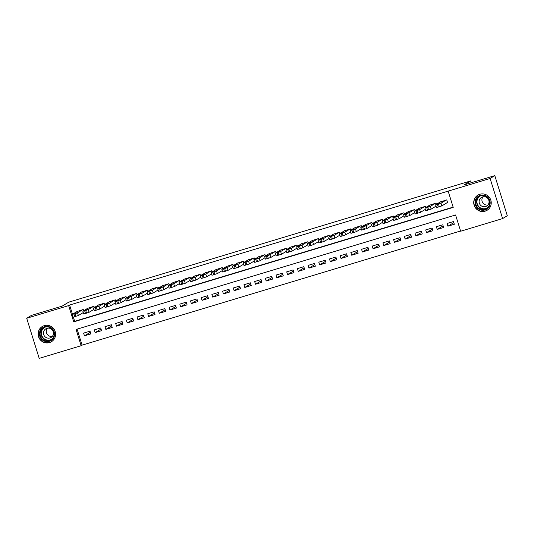 <?xml version="1.0" encoding="UTF-8"?>
<svg xmlns="http://www.w3.org/2000/svg" width="534" height="534" viewBox="0 0 534 534"><rect width="100%" height="100%" fill="white"/><g stroke="black" fill="none" stroke-linecap="round" stroke-linejoin="round"><path stroke-width="0.8" d="M44.209 325.66A8.864 8.698 58.8 0 1 51.431 341.707A8.864 8.698 58.8 0 1 38.895 337.655A8.864 8.698 58.8 0 1 44.209 325.66M479.832 194.263A8.864 8.698 58.8 0 1 487.055 210.309A8.864 8.698 58.8 0 1 474.512 206.257A8.864 8.698 58.8 0 1 479.832 194.263M26.7 318.257L31.393 315.414L62.124 306.149L68.699 302.171L470.641 180.933L464.073 184.904L494.804 175.633L507.3 215.743L502.607 218.586L460.648 231.242L455.582 214.982L76.088 329.451L81.148 345.712L39.196 358.367L26.7 318.257L68.659 305.602L73.725 321.862L453.219 207.392L448.153 191.132L490.112 178.476L502.607 218.586M77.103 329.138L82.089 345.144L460.568 230.982M82.089 345.144L81.148 345.712M83.651 310.735L83.271 309.506L76.896 311.576M94.344 307.511L93.957 306.282L87.589 308.352M105.031 304.287L104.651 303.058L98.276 305.128M115.724 301.063L115.337 299.834L108.969 301.904M126.411 297.832L126.031 296.61L119.656 298.68M137.105 294.608L136.717 293.38L130.349 295.456M147.791 291.384L147.411 290.156L141.036 292.231M158.485 288.16L158.097 286.932L151.729 289.007M169.171 284.936L168.791 283.708L162.416 285.783M179.865 281.712L179.477 280.483L173.109 282.553M190.551 278.488L190.171 277.259L183.796 279.329M201.245 275.264L200.857 274.035L194.489 276.105M211.931 272.04L211.551 270.811L205.176 272.881M222.625 268.816L222.237 267.587L215.869 269.657M233.311 265.592L232.931 264.363L226.556 266.433M244.005 262.368L243.617 261.139L237.25 263.209M254.691 259.144L254.311 257.915L247.936 259.985M265.385 255.919L264.998 254.691L258.63 256.761M276.071 252.689L275.691 251.467L269.316 253.537M286.765 249.465L286.378 248.237L280.01 250.312M297.451 246.241L297.071 245.013L290.696 247.088M308.145 243.017L307.764 241.789L301.39 243.864M318.831 239.793L318.451 238.564L312.076 240.64M329.525 236.569L329.144 235.34L322.77 237.41M340.211 233.345L339.831 232.116L333.456 234.186M350.905 230.121L350.524 228.892L344.15 230.962M361.591 226.897L361.211 225.668L354.843 227.738M372.285 223.673L371.904 222.444L365.53 224.514M382.971 220.449L382.591 219.22L376.223 221.29M393.665 217.225L393.284 215.996L386.91 218.066M404.351 214.001L403.971 212.772L397.603 214.842M415.045 210.776L414.664 209.548L408.29 211.618M425.731 207.546L425.351 206.324L418.983 208.393M436.425 204.322L436.044 203.094L429.67 205.169M453.82 222.625L447.913 226.196L454.327 224.26L453.486 221.55L447.071 223.486L447.913 226.196M443.127 225.849L437.226 229.42L443.641 227.491L442.793 224.781L436.378 226.71L437.226 229.42M432.44 229.073L426.532 232.644L432.947 230.715L432.106 228.005L425.691 229.934L426.532 232.644M421.747 232.297L415.846 235.874L422.26 233.939L421.413 231.229L414.998 233.164L415.846 235.874M411.06 235.527L405.152 239.098L411.567 237.163L410.726 234.453L404.311 236.388L405.152 239.098M400.366 238.751L394.466 242.323L400.88 240.387L400.033 237.677L393.618 239.612L394.466 242.323M389.68 241.975L383.772 245.547L390.187 243.611L389.346 240.901L382.931 242.837L383.772 245.547M378.986 245.199L373.086 248.771L379.5 246.835L378.653 244.125L372.238 246.061L373.086 248.771M368.3 248.423L362.392 251.995L368.807 250.059L367.966 247.349L361.551 249.285L362.392 251.995M357.606 251.647L351.706 255.219L358.12 253.283L357.273 250.573L350.858 252.509L351.706 255.219M346.92 254.872L341.012 258.443L347.427 256.507L346.586 253.797L340.171 255.733L341.012 258.443M336.226 258.096L330.326 261.667L336.74 259.731L335.893 257.021L329.478 258.957L330.326 261.667M325.54 261.32L319.632 264.891L326.047 262.955L325.206 260.245L318.791 262.181L319.632 264.891M314.846 264.544L308.946 268.115L315.36 266.179L314.513 263.469L308.098 265.405L308.946 268.115M304.16 267.768L298.252 271.339L304.667 269.403L303.826 266.693L297.411 268.629L298.252 271.339M293.466 270.992L287.566 274.563L293.98 272.634L293.133 269.924L286.718 271.853L287.566 274.563M282.78 274.216L276.872 277.787L283.287 275.858L282.446 273.148L276.031 275.077L276.872 277.787M272.086 277.44L266.186 281.017L272.6 279.082L271.753 276.372L265.338 278.307L266.186 281.017M261.4 280.67L255.492 284.242L261.907 282.306L261.066 279.596L254.651 281.531L255.492 284.242M250.706 283.894L244.806 287.466L251.22 285.53L250.373 282.82L243.958 284.755L244.806 287.466M240.02 287.118L234.112 290.69L240.527 288.754L239.686 286.044L233.271 287.98L234.112 290.69M229.326 290.342L223.426 293.914L229.84 291.978L228.993 289.268L222.578 291.204L223.426 293.914M218.64 293.567L212.732 297.138L219.147 295.202L218.306 292.492L211.891 294.428L212.732 297.138M207.946 296.791L202.046 300.362L208.46 298.426L207.613 295.716L201.198 297.652L202.046 300.362M197.26 300.015L191.352 303.586L197.767 301.65L196.926 298.94L190.511 300.876L191.352 303.586M186.566 303.239L180.666 306.81L187.08 304.874L186.232 302.164L179.818 304.1L180.666 306.81M175.88 306.463L169.972 310.034L176.387 308.098L175.546 305.388L169.131 307.324L169.972 310.034M165.186 309.687L159.286 313.258L165.7 311.322L164.852 308.612L158.438 310.548L159.286 313.258M154.5 312.911L148.592 316.482L155.007 314.546L154.166 311.836L147.751 313.772L148.592 316.482M143.806 316.135L137.905 319.706L144.313 317.777L143.472 315.067L137.058 316.996L137.905 319.706M133.12 319.359L127.212 322.93L133.627 321.001L132.786 318.291L126.371 320.22L127.212 322.93M122.426 322.583L116.525 326.161L122.933 324.225L122.092 321.515L115.678 323.45L116.525 326.161M111.74 325.813L105.832 329.385L112.247 327.449L111.406 324.739L104.991 326.674L105.832 329.385M101.046 329.037L95.145 332.609L101.553 330.673L100.712 327.963L94.298 329.899L95.145 332.609M90.019 331.187L83.611 333.123L84.452 335.833L90.867 333.897L90.019 331.187M448.153 191.132L69.6 305.034L72.47 314.252M73.358 317.116L74.66 321.294L453.139 207.132M447.045 202.746L447.579 202.58L446.731 199.87L440.363 201.945M471.208 182.755L470.641 180.933M494.804 175.633L490.112 178.476M69.6 305.034L68.659 305.602M74.66 321.294L73.725 321.862M90.359 332.261L84.452 335.833M446.197 200.036L440.997 203.18L437.413 204.375L435.651 204.789L440.85 201.645M435.617 204.822L436.465 207.532L441.845 205.89L447.532 202.446M440.71 203.06L437.266 204.115L440.71 203.06M480.333 195.311A7.67 7.529 58.8 0 1 489.832 200.45A7.67 7.529 58.8 0 1 484.892 209.949A7.67 7.529 58.8 0 1 475.4 204.809A7.67 7.529 58.8 0 1 480.333 195.311M484.819 209.348A7.102 6.969 -121.2 0 0 489.077 199.743A7.102 6.969 -121.2 0 0 479.031 196.492A7.102 6.969 -121.2 0 0 484.819 209.348M485.58 206.565A5.06 4.966 -121.2 0 0 488.617 199.729A5.06 4.966 -121.2 0 0 481.461 197.413A5.06 4.966 -121.2 0 0 485.58 206.565M480.56 194.082A8.811 8.644 -121.2 0 0 474.713 206.144A8.811 8.644 -121.2 0 0 489.231 208.42M487.956 204.976A5.06 4.966 58.8 0 1 483.016 196.806M52.105 328.483A7.67 7.529 58.8 0 1 52.572 339.277A7.67 7.529 58.8 0 1 41.886 339.571A7.67 7.529 58.8 0 1 41.412 328.777A7.67 7.529 58.8 0 1 52.105 328.483M42.36 339.103A7.102 6.969 -121.2 0 0 50.763 340.051A7.102 6.969 -121.2 0 0 51.818 328.837A7.102 6.969 -121.2 0 0 43.408 327.889A7.102 6.969 -121.2 0 0 42.36 339.103M52.339 336.373A5.06 4.966 58.8 0 1 47.399 328.21M45.09 336.794A5.06 4.966 -121.2 0 0 51.077 337.468A5.06 4.966 -121.2 0 0 51.825 329.485A5.06 4.966 -121.2 0 0 45.837 328.817A5.06 4.966 -121.2 0 0 45.09 336.794M44.936 325.48A8.811 8.644 -121.2 0 0 41.125 340.392A8.811 8.644 -121.2 0 0 53.614 339.818M435.51 203.26L430.311 206.404L427.794 207.279L424.93 208.046L430.164 204.869M424.93 208.046L425.772 210.756L431.152 209.114L436.038 206.157M430.024 206.284L426.573 207.339L430.024 206.284M424.817 206.484L419.617 209.628L417.107 210.503L414.237 211.27L419.47 208.093M414.237 211.27L415.085 213.98L420.465 212.338L425.344 209.381M419.33 209.508L415.886 210.563L419.33 209.508M414.13 209.708L408.931 212.852L406.414 213.727L403.55 214.494L408.784 211.317M403.55 214.494L404.392 217.204L409.772 215.562L414.658 212.605M408.644 212.732L405.193 213.794L408.644 212.732M403.437 212.933L398.237 216.076L395.721 216.951L392.857 217.718L398.09 214.541M392.857 217.718L393.705 220.429L399.078 218.786L403.964 215.829M397.95 215.956L394.506 217.018L397.95 215.956M392.75 216.157L387.55 219.3L385.034 220.175L382.17 220.942L387.404 217.765M382.17 220.942L383.011 223.653L388.392 222.011L393.278 219.053M387.263 219.18L383.812 220.242L387.263 219.18M382.057 219.381L376.857 222.524L374.341 223.399L371.477 224.167L376.71 220.996M371.477 224.167L372.325 226.877L377.698 225.235L382.584 222.284M376.57 222.404L373.126 223.466L376.57 222.404M371.364 222.605L366.17 225.748L363.654 226.623L360.79 227.397L366.024 224.22M360.79 227.397L361.631 230.107L367.012 228.459L371.898 225.508M365.883 225.635L362.432 226.69L365.883 225.635M360.677 225.829L355.477 228.973L352.961 229.847L350.097 230.621L355.33 227.444M350.097 230.621L350.945 233.331L356.318 231.683L361.204 228.732M355.19 228.859L351.746 229.914L355.19 228.859M349.984 229.053L344.784 232.197L342.274 233.071L339.41 233.845L344.644 230.668M339.41 233.845L340.251 236.555L345.631 234.907L350.518 231.956M344.503 232.083L341.052 233.138L344.503 232.083M339.297 232.277L334.097 235.427L331.581 236.295L328.717 237.069L333.95 233.892M328.717 237.069L329.565 239.779L334.938 238.137L339.824 235.18M333.81 235.307L330.366 236.362L333.81 235.307M328.604 235.501L323.404 238.651L319.826 239.846L318.064 240.26L323.264 237.116M318.03 240.293L318.871 243.003L324.251 241.361L329.138 238.404M323.123 238.531L319.672 239.586L323.123 238.531M317.917 238.725L312.717 241.875L309.133 243.07L307.37 243.484L312.57 240.34M307.337 243.517L308.185 246.227L313.558 244.585L318.444 241.628M312.43 241.755L308.986 242.81L312.43 241.755M307.224 241.955L302.024 245.099L298.446 246.294L296.684 246.708L301.884 243.564M296.65 246.741L297.491 249.451L302.871 247.809L307.758 244.852M301.743 244.979L298.292 246.034L301.743 244.979M296.537 245.179L291.337 248.323L287.753 249.518L285.99 249.932L291.19 246.788M285.957 249.965L286.805 252.675L292.178 251.033L297.064 248.076M291.05 248.203L287.606 249.258L291.05 248.203M285.844 248.403L280.644 251.547L278.134 252.422L275.27 253.189L280.504 250.012M275.27 253.189L276.111 255.899L281.491 254.257L286.378 251.3M280.363 251.427L276.912 252.482L280.363 251.427M275.157 251.627L269.957 254.771L267.441 255.646L264.577 256.413L269.81 253.236M264.577 256.413L265.425 259.123L270.798 257.481L275.684 254.524M269.67 254.651L266.226 255.706L269.67 254.651M264.464 254.851L259.264 257.995L256.754 258.87L253.89 259.637L259.123 256.46M253.89 259.637L254.731 262.348L260.111 260.705L264.998 257.748M258.983 257.875L255.532 258.937L258.983 257.875M253.777 258.076L248.577 261.219L246.061 262.094L243.197 262.861L248.43 259.684M243.197 262.861L244.045 265.572L249.418 263.929L254.304 260.972M248.29 261.099L244.846 262.161L248.29 261.099M243.083 261.3L237.884 264.443L235.374 265.318L232.51 266.086L237.743 262.908M232.51 266.086L233.351 268.796L238.731 267.154L243.617 264.197M237.603 264.323L234.152 265.385L237.603 264.323M232.397 264.524L227.197 267.668L224.68 268.542L221.817 269.31L227.05 266.139M221.817 269.31L222.665 272.02L228.038 270.378L232.924 267.427M226.91 267.547L223.466 268.609L226.91 267.547M221.703 267.748L216.504 270.892L213.994 271.766L211.13 272.534L216.363 269.363M211.13 272.534L211.971 275.25L217.351 273.602L222.237 270.651M216.217 270.778L212.772 271.833L216.217 270.778M211.017 270.972L205.817 274.116L203.3 274.99L200.437 275.764L205.67 272.587M200.437 275.764L201.285 278.474L206.658 276.826L211.544 273.875M205.53 274.002L202.086 275.057L205.53 274.002M200.323 274.196L195.124 277.34L192.614 278.214L189.75 278.988L194.983 275.811M189.75 278.988L190.591 281.698L195.971 280.05L200.857 277.099M194.837 277.226L191.392 278.281L194.837 277.226M189.637 277.42L184.437 280.57L181.92 281.438L179.057 282.212L184.29 279.035M179.057 282.212L179.905 284.922L185.278 283.28L190.164 280.323M184.15 280.45L180.706 281.505L184.15 280.45M178.943 280.644L173.744 283.794L170.166 284.989L168.404 285.403L173.603 282.259M168.37 285.436L169.211 288.146L174.591 286.504L179.477 283.547M173.457 283.674L170.012 284.729L173.457 283.674M168.257 283.868L163.057 287.018L159.472 288.213L157.71 288.627L162.91 285.483M157.677 288.66L158.525 291.37L163.898 289.728L168.784 286.771M162.77 286.898L159.326 287.953L162.77 286.898M157.563 287.092L152.364 290.242L148.786 291.437L147.024 291.851L152.223 288.707M146.99 291.884L147.831 294.594L153.211 292.952L158.097 289.995M152.077 290.122L148.632 291.177L152.077 290.122M146.877 290.322L141.677 293.466L138.092 294.661L136.33 295.075L141.53 291.931M136.297 295.108L137.145 297.818L142.518 296.176L147.404 293.219M141.39 293.346L137.946 294.401L141.39 293.346M136.183 293.546L130.984 296.69L128.474 297.565L125.61 298.332L130.843 295.155M125.61 298.332L126.451 301.043L131.831 299.4L136.717 296.443M130.697 296.57L127.252 297.625L130.697 296.57M125.497 296.771L120.297 299.914L117.78 300.789L114.917 301.556L120.15 298.379M114.917 301.556L115.765 304.267L121.138 302.624L126.024 299.667M120.01 299.794L116.566 300.849L120.01 299.794M114.803 299.995L109.603 303.138L107.094 304.013L104.23 304.781L109.463 301.603M104.23 304.781L105.071 307.491L110.451 305.849L115.337 302.891M109.316 303.018L105.872 304.08L109.316 303.018M104.117 303.219L98.917 306.362L96.4 307.237L93.537 308.005L98.77 304.827M93.537 308.005L94.385 310.715L99.758 309.073L104.644 306.115M98.63 306.242L95.185 307.304L98.63 306.242M93.423 306.443L88.223 309.587L85.714 310.461L82.85 311.229L88.083 308.051M82.85 311.229L83.691 313.939L89.071 312.297L93.957 309.34M87.936 309.466L84.492 310.528L87.936 309.466M82.737 309.667L77.537 312.811L75.02 313.685L72.157 314.453L77.39 311.282M72.157 314.453L73.004 317.163L78.378 315.521L83.264 312.57M77.25 312.69L73.805 313.752L77.25 312.69M441.845 205.89L440.997 203.18M439.328 206.758L438.487 204.048M438.26 207.085L437.413 204.375M486.861 208.333A7.102 6.969 58.8 0 1 479.532 196.218M480.774 195.744A6.869 6.742 -121.2 0 0 485.82 208.48A6.869 6.742 -121.2 0 0 487.856 207.452M51.244 339.731A7.102 6.969 58.8 0 1 43.915 327.616M45.156 327.142A6.869 6.742 -121.2 0 0 43.581 338.289A6.869 6.742 -121.2 0 0 52.239 338.85M431.152 209.114L430.311 206.404M428.635 209.989L427.794 207.279M427.567 210.309L426.726 207.599M427.5 206.771L427.607 207.105M420.465 212.338L419.617 209.628M417.948 213.213L417.107 210.503M416.88 213.533L416.033 210.823M416.814 209.996L416.914 210.329M409.772 215.562L408.931 212.852M407.255 216.437L406.414 213.727M406.187 216.757L405.346 214.047M406.12 213.22L406.227 213.553M399.078 218.786L398.237 216.076M396.568 219.661L395.721 216.951M395.5 219.981L394.653 217.271M395.434 216.444L395.534 216.777M388.392 222.011L387.55 219.3M385.875 222.885L385.034 220.175M384.807 223.205L383.966 220.495M384.74 219.668L384.847 220.001M377.698 225.235L376.857 222.524M375.188 226.109L374.341 223.399M374.12 226.429L373.273 223.719M374.054 222.892L374.154 223.225M367.012 228.459L366.17 225.748M364.495 229.333L363.654 226.623M363.427 229.653L362.586 226.943M363.36 226.116L363.467 226.449M356.318 231.683L355.477 228.973M353.808 232.557L352.961 229.847M352.74 232.877L351.893 230.167M345.631 234.907L344.784 232.197M343.115 235.781L342.274 233.071M342.047 236.101L341.206 233.391M334.938 238.137L334.097 235.427M332.428 239.005L331.581 236.295M331.36 239.325L330.513 236.615M324.251 241.361L323.404 238.651M321.735 242.229L320.894 239.519M320.667 242.556L319.826 239.846M313.558 244.585L312.717 241.875M311.048 245.453L310.201 242.743M309.98 245.78L309.133 243.07M302.871 247.809L302.024 245.099M300.355 248.677L299.514 245.967M299.287 249.004L298.446 246.294M292.178 251.033L291.337 248.323M289.668 251.901L288.821 249.191M288.6 252.228L287.753 249.518M281.491 254.257L280.644 251.547M278.975 255.132L278.134 252.422M277.907 255.452L277.066 252.742M277.84 251.914L277.94 252.248M270.798 257.481L269.957 254.771M268.288 258.356L267.441 255.646M267.22 258.676L266.373 255.966M267.154 255.139L267.254 255.472M260.111 260.705L259.264 257.995M257.595 261.58L256.754 258.87M256.527 261.9L255.686 259.19M256.46 258.363L256.56 258.696M249.418 263.929L248.577 261.219M246.908 264.804L246.061 262.094M245.84 265.124L244.993 262.414M245.773 261.587L245.874 261.92M238.731 267.154L237.884 264.443M236.215 268.028L235.374 265.318M235.147 268.348L234.306 265.638M235.08 264.811L235.18 265.144M228.038 270.378L227.197 267.668M225.528 271.252L224.68 268.542M224.46 271.572L223.612 268.862M224.393 268.035L224.494 268.368M217.351 273.602L216.504 270.892M214.835 274.476L213.994 271.766M213.767 274.796L212.926 272.086M213.7 271.259L213.8 271.592M206.658 276.826L205.817 274.116M204.148 277.7L203.3 274.99M203.08 278.02L202.232 275.31M195.971 280.05L195.124 277.34M193.455 280.924L192.614 278.214M192.387 281.244L191.546 278.534M185.278 283.28L184.437 280.57M182.768 284.148L181.92 281.438M181.7 284.468L180.852 281.758M174.591 286.504L173.744 283.794M172.075 287.372L171.234 284.662M171.007 287.699L170.166 284.989M163.898 289.728L163.057 287.018M161.388 290.596L160.54 287.886M160.32 290.923L159.472 288.213M153.211 292.952L152.364 290.242M150.695 293.82L149.854 291.11M149.627 294.147L148.786 291.437M142.518 296.176L141.677 293.466M140.008 297.044L139.16 294.334M138.94 297.371L138.092 294.661M131.831 299.4L130.984 296.69M129.315 300.275L128.474 297.565M128.247 300.595L127.406 297.885M128.18 297.058L128.28 297.391M121.138 302.624L120.297 299.914M118.628 303.499L117.78 300.789M117.56 303.819L116.712 301.109M117.487 300.282L117.593 300.615M110.451 305.849L109.603 303.138M107.935 306.723L107.094 304.013M106.867 307.043L106.026 304.333M106.8 303.506L106.9 303.839M99.758 309.073L98.917 306.362M97.248 309.947L96.4 307.237M96.18 310.267L95.332 307.557M96.107 306.73L96.213 307.063M89.071 312.297L88.223 309.587M86.555 313.171L85.714 310.461M85.487 313.491L84.646 310.781M85.42 309.954L85.52 310.287M78.378 315.521L77.537 312.811M75.868 316.395L75.02 313.685M74.8 316.715L73.952 314.005M74.727 313.178L74.833 313.511M478.057 195.09L478.744 194.676M487.175 210.169L487.862 209.749M42.433 326.488L43.127 326.074M51.551 341.566L52.245 341.146"/></g></svg>
